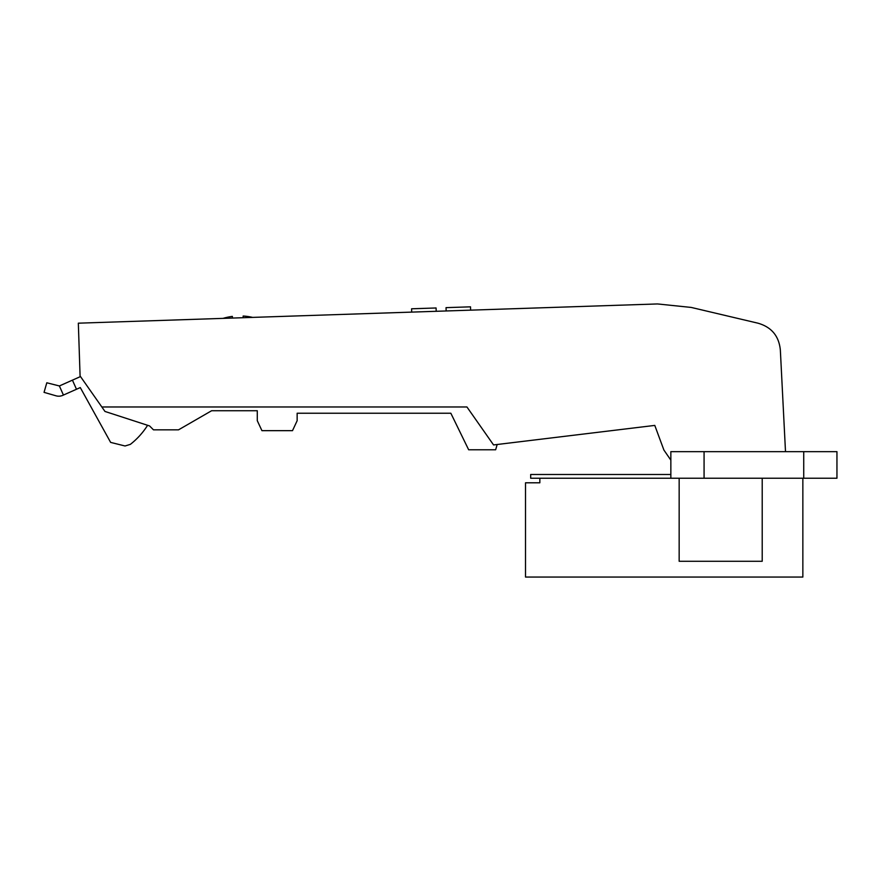 <?xml version="1.0" encoding="UTF-8"?>
<svg xmlns="http://www.w3.org/2000/svg" width="881" height="881" viewBox="0 0 881 881"><rect width="100%" height="100%" fill="white"/><g stroke="black" fill="none" stroke-linecap="round" stroke-linejoin="round"><path stroke-width="1.32" d="M497.17 444.498L495.651 449.773L468.659 449.773L450.841 413.233L297.15 413.233L297.15 420.7L292.503 430.666L261.932 430.666L257.285 420.7L257.285 410.733L211.616 410.733L178.524 429.84L153.481 429.84L149.583 425.941L104.971 411.449L80.083 375.967L78.332 323.184L657.512 303.945L691.189 307.425L757.99 323.195C771.503 327.082 778.947 336.024 780.346 350.01L785.5 451.656M704.073 451.656L836.95 451.656L836.95 478.229L670.848 478.229L670.848 451.656L704.073 451.656L704.073 478.229M670.848 474.496L530.681 474.496L530.681 478.229L670.848 478.229M802.855 478.229L802.855 577.055L525.517 577.055L525.517 482.799L539.844 482.799L539.844 478.229M670.848 460.135L663.889 450.026L654.781 425.413L493.558 444.938L466.941 406.978L101.844 406.978M243.211 317.711L243.156 316.037A57.882 57.882 0 0 1 252.594 317.391M223.025 318.382A57.882 57.882 0 0 1 232.364 316.4L232.419 318.063M470.63 310.156L470.52 306.83L470.63 310.156M470.52 306.83L446.039 307.645L446.149 310.96M411.702 312.105L411.592 308.791L436.084 307.976L436.194 311.301M147.601 425.303A74.742 74.742 0 0 1 130.344 444.376L125.047 445.984L110.632 442.394L80.281 387.574L76.482 389.259L72.429 380.151L80.501 376.561M63.432 395.062L62.826 395.338A9.966 9.966 0 0 1 56.021 395.811L44.05 392.364L46.803 382.783L59.379 385.955L63.432 395.062L76.482 389.259M72.429 380.151L59.379 385.955M679.163 478.229L679.163 561.274L762.208 561.274L762.208 478.229M803.725 451.656L803.725 478.229"/></g></svg>
